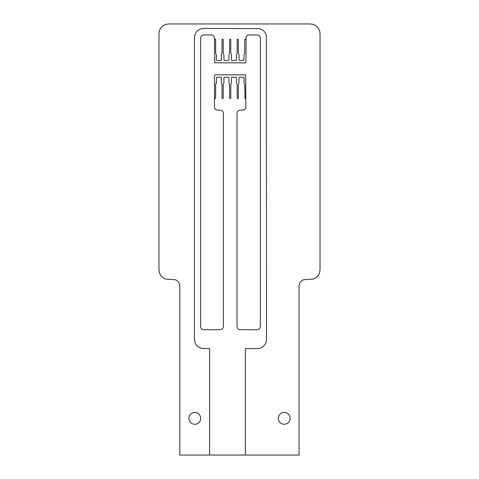 <?xml version="1.0" encoding="UTF-8"?>
<svg xmlns="http://www.w3.org/2000/svg" width="479" height="479" viewBox="0 0 479 479"><rect width="100%" height="100%" fill="white"/><g stroke="black" fill="none" stroke-linecap="round" stroke-linejoin="round"><path stroke-width="0.72" d="M245.02 98.596L244.733 84.532L244.074 83.035L244.062 77.7L243.482 77.221L239.488 77.233L239.021 77.7L239.009 83.035L238.35 84.532L238.35 98.093L237.758 98.686L237.159 98.093L237.159 84.532L236.506 83.035L236.327 77.394L232.034 77.221L231.447 77.7L231.435 83.035L230.782 84.532L230.782 98.093L230.183 98.686L229.597 98.207L229.591 84.532L228.932 83.035L228.92 77.7L228.333 77.221L223.962 77.49L223.867 83.035L223.208 84.532L223.208 98.093L222.609 98.686L222.017 98.093L222.017 84.532L221.358 83.035L221.316 77.592L220.765 77.221L216.556 77.323L216.274 83.178L215.634 84.532L215.634 98.093L215.041 98.686L214.442 98.093M245.775 98.482L245.236 98.68M245.655 74.934L245.865 107.793L245.422 108.871L244.086 109.966L239.41 110.254L238.338 110.697L237.512 111.517L237.009 113.176L237.009 326.774L237.883 328.881L239.41 329.696L257.403 329.756L259.51 328.881L260.384 326.774L260.384 37.901L259.51 35.793L257.403 34.919L248.326 34.979L247.248 35.422L246.152 36.763L245.925 62.288L245.326 62.881L214.688 62.767L214.442 37.901L213.939 36.248L212.041 34.979L203.593 34.919L201.934 35.422L200.671 37.32L200.671 327.355L201.485 328.881L203.012 329.696L220.436 329.756L222.543 328.881L223.418 326.774L223.418 113.176L223.19 112.032L222.094 110.697L221.017 110.254L216.304 109.966L215.328 109.314L214.502 107.769L214.472 75.221M214.855 74.838L245.47 74.838M189.181 416.329L188.822 418.365L189.181 420.406L190.217 422.203L191.804 423.532L193.75 424.238L195.821 424.238L197.767 423.532L199.348 422.203L200.384 420.406L200.743 418.365L200.384 416.329L199.348 414.533L197.767 413.203L195.821 412.497L193.75 412.497L191.804 413.203L190.217 414.533L189.181 416.329M168.506 23.95L165.554 24.417L162.896 25.77L160.788 27.884L159.429 30.542L158.962 33.488L158.962 269.952L159.429 272.898L160.788 275.557L162.896 277.67L165.554 279.023L175.685 279.784L178.667 281.951L179.805 285.454L179.805 455.05L209.616 455.05L209.616 348.592L201.641 348.425L198.414 347.089L197.061 345.976L195.121 343.072L194.438 339.653L194.438 37.368L195.121 33.943L197.061 31.039L199.959 29.105L203.383 28.423L259.325 28.596L262.552 29.932L263.905 31.039L265.845 33.943L266.354 35.62L266.522 339.653L266.354 341.395L265.019 344.617L262.552 347.089L261.001 347.916L257.582 348.592L245.386 348.592L245.386 455.05L299.046 455.05L299.046 285.454L300.189 281.951L303.165 279.784L313.446 279.023L316.104 277.67L318.212 275.557L319.571 272.898L320.038 269.952L320.038 33.488L319.571 30.542L318.212 27.884L316.104 25.77L313.446 24.417L310.494 23.95L168.506 23.95M288.783 414.533L287.196 413.203L285.25 412.497L283.179 412.497L281.233 413.203L279.652 414.533L278.616 416.329L278.257 418.365L278.616 420.406L279.652 422.203L281.233 423.532L283.179 424.238L285.25 424.238L287.196 423.532L288.783 422.203L289.819 420.406L290.178 418.365L289.819 416.329L288.783 414.533M209.616 455.05L245.386 455.05M214.442 39.601L215.041 39.003L215.622 39.488L215.634 53.163L216.292 54.66L216.304 59.989L216.885 60.468L220.765 60.468L221.316 60.103L221.358 54.66L222.017 53.163L222.017 39.601L222.609 39.003L223.208 39.601L223.208 53.163L223.867 54.66L224.04 60.294L228.333 60.468L228.92 59.989L228.932 54.66L229.591 53.163L229.597 39.488L230.183 39.003L230.782 39.601L230.782 53.163L231.435 54.66L231.447 59.989L232.034 60.468L236.404 60.204L236.506 54.66L237.159 53.163L237.159 39.601L237.758 39.003L238.35 39.601L238.35 53.163L239.009 54.66L239.051 60.103L239.602 60.468L243.811 60.366L244.092 54.51L244.733 53.163L244.733 39.601L245.326 39.003L245.925 39.601"/></g></svg>

